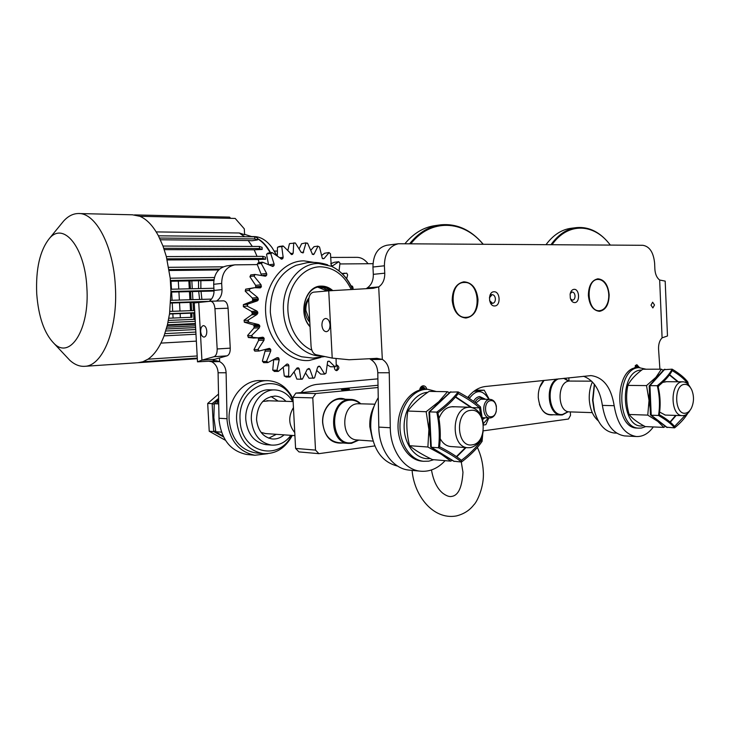 <?xml version="1.0" encoding="UTF-8"?>
<svg xmlns="http://www.w3.org/2000/svg" width="730" height="730" viewBox="0 0 730 730"><rect width="100%" height="100%" fill="white"/><g stroke="black" fill="none" stroke-linecap="round" stroke-linejoin="round"><path stroke-width="1.09" d="M419.65 390.085C420.069 387.584 421.21 386.152 423.081 385.787C424.951 385.778 426.21 386.946 426.868 389.309M425.827 389.291L422.634 386.498L419.704 390.066M570.577 298.971L572.585 300.167C574.182 299.848 575.003 298.46 575.048 295.997C574.784 293.533 573.835 292.21 572.211 292.009L570.267 293.469M574.081 289.326C579.62 288.843 580.231 302.676 574.665 302.603C572.63 302.512 571.179 301.015 570.322 298.123L570.121 294.199C570.705 291.197 572.019 289.573 574.081 289.326M651.005 305.158L652.866 307.932L654.5 304.994L652.638 302.211L651.005 305.158M489.584 300.577L492.595 303.342C494.411 302.996 495.351 301.508 495.405 298.88C495.095 296.252 494.018 294.838 492.175 294.637L489.41 297.794M494.009 291.772C500.315 291.252 501.008 306.007 494.675 305.943C488.333 306.563 487.631 291.617 494.009 291.772M452.189 300.386C453.512 311.336 458.093 317.221 465.923 318.024C473.733 316.637 477.767 310.451 478.004 299.446C476.681 288.332 471.991 282.455 463.942 281.807C456.35 283.34 452.427 289.527 452.189 300.386M588.371 295.458C589.448 305.295 593.152 310.588 599.458 311.327C605.745 310.104 608.975 304.565 609.158 294.701C608.09 284.773 604.33 279.471 597.879 278.823C591.729 280.137 588.562 285.676 588.371 295.458M583.516 376.26C593.718 380.157 600.005 389.866 602.378 405.387C605.471 423.756 612.871 433.93 624.561 435.92L625.236 435.956M653.323 426.94C648.45 433.629 642.783 436.814 636.341 436.522C624.661 434.523 617.27 424.258 614.176 405.707C611.147 387.329 603.436 377.291 591.035 375.603L485.56 386.48C478.844 387.274 472.903 390.933 467.738 397.467M321.921 325.288C322.377 329.321 323.865 331.447 326.374 331.685C328.783 331.128 330.006 328.856 330.042 324.868C329.577 320.835 328.099 318.7 325.598 318.462C323.18 319.019 321.948 321.291 321.921 325.288M662.092 337.853L659.664 280.019L665.185 281.114L667.485 335.973L662.092 337.853C659.546 340.472 658.369 344.277 658.57 349.287L659.911 369.188M328.737 290.832L373.212 288.295L378.697 286.917L382.328 359.406L377.009 358.348L349.15 359.753L332.214 358.092L316.035 354.707C313.179 353.74 311.518 350.911 311.062 346.221L308.717 301.317C308.754 296.033 310.35 292.986 313.517 292.173L328.737 290.832L332.214 358.092M398.078 243.793L386.955 245.225C377.839 247.324 373.176 254.588 372.948 267.025L373.313 274.343L384.756 273.184L384.391 265.784C384.61 253.201 389.3 245.855 398.434 243.747L642.884 245.298C649.618 246.448 653.533 252.425 654.627 263.256L654.874 269.206C655.23 274.261 656.827 277.856 659.664 280.019M384.756 273.184C384.865 279.453 382.839 284.034 378.697 286.917L367.272 287.912C371.406 285.065 373.422 280.539 373.313 274.343M366.378 288.578L367.272 287.912M445.127 460.657C437.772 468.596 429.413 472.091 420.051 471.151C404.055 469.527 390.422 450.145 390.276 427.743L389.254 372.747C388.926 366.533 386.626 362.089 382.328 359.406L370.886 359.562L369.572 358.722M370.886 359.562C375.165 362.217 377.465 366.606 377.784 372.747L378.797 427.105C378.952 449.251 392.53 468.414 408.481 470.038L410.023 470.184M634.361 368.194L636.788 364.635L639.462 367.591M466.059 317.322C481.891 317.322 480.194 281.36 464.399 282.483C448.257 281.953 450.045 319.028 466.059 317.322M463.541 281.844L463.869 281.835C470.658 282.391 475.084 287.209 477.155 296.289M477.511 301.873C476.562 311.354 472.675 316.738 465.849 318.024M599.54 310.697C603.537 310.241 606.365 307.239 608.035 301.682C609.221 296.927 608.993 292.237 607.351 287.611C605.197 282.318 602.131 279.599 598.171 279.435C585.195 278.933 586.664 312.157 599.54 310.697M597.523 278.86L597.651 278.851C600.982 278.906 603.774 280.895 606.037 284.828M607.105 304.319C605.27 308.562 602.679 310.898 599.33 311.327M200.677 331.52C201.06 335.015 202.201 336.877 204.09 337.105C205.906 336.639 206.809 334.668 206.8 331.201C206.417 327.706 205.285 325.845 203.405 325.616C201.58 326.082 200.668 328.053 200.677 331.52M267.755 453.677L254.889 455.255C238.701 451.906 229.43 440.263 227.066 420.334L226.108 372.756L218.088 372.756L219.046 419.878C221.391 439.606 230.625 451.14 246.74 454.471L248.191 454.617M336.274 364.963L336.712 364.918C339.532 366.725 339.578 368.623 336.849 370.63L336.667 370.639C334.997 370.283 334.294 369.033 334.559 366.898M216.463 301.061C220.259 298.597 222.112 294.783 222.011 289.618L221.674 283.432C221.893 272.929 226.282 266.733 234.832 264.844L257.261 264.598M339.979 263.95L372.975 263.694M234.494 264.89L226.784 265.884C218.261 267.755 213.899 273.896 213.68 284.298L214.018 290.421C214.136 295.185 212.503 298.835 209.127 301.362M210.605 301.244L223.526 300.842C226.063 301.152 227.577 303.607 228.079 308.206L230.251 348.146C230.297 352.334 229.22 354.899 227.03 355.848L214.885 359.251L212.631 361.022L197.483 361.834L201.927 360.145L214.885 359.251M228.079 308.206L214.958 308.671C214.456 304.045 212.941 301.563 210.422 301.253L194.244 302.932M212.631 361.022L215.879 360.638L219.657 361.615C223.663 363.859 225.816 367.564 226.108 372.756M377.894 378.852L317.13 384.363C311.144 384.965 305.77 387.712 301.015 392.603M218.088 372.756C217.796 367.619 215.66 363.941 211.673 361.724L219.657 361.615L219.456 357.974M208.762 361.231L211.673 361.724M227.03 355.848L213.981 356.724L201.927 360.145L198.724 302.284M213.981 356.724C216.153 355.765 217.212 353.174 217.166 348.958L230.251 348.146M214.958 308.671L217.166 348.958M374.882 404.192L357.59 403.736C340.946 404.502 340.308 439.351 356.934 439.962L357.545 440.007M360.182 403.717C357.043 401.016 353.539 399.83 349.688 400.168C328.144 401.299 330.498 446.705 351.86 442.69L358.33 440.062M358.832 440.099L351.477 443.329L348.338 443.384C328.089 442.553 328.974 400.323 349.232 399.483L351.303 399.438C354.798 399.657 357.928 401.089 360.684 403.736M293.962 417.487L294.373 425.161M293.442 407.586C288.104 416.593 288.542 424.942 294.765 432.616M483.096 431.996C481.125 440.911 476.845 446.13 470.266 447.654L467.702 447.718C450.592 447.143 451.222 408.198 468.341 407.313L470.166 407.258C477.593 408.471 482.019 414.193 483.442 424.422M470.604 410.379C454.671 411.419 456.442 448.065 472.246 444.816C487.886 443.274 486.207 407.714 470.604 410.379M591.629 381.17L569.281 381.06C556.935 381.534 557.063 412.048 569.418 411.875L569.692 411.884M558.569 378.861C544.927 383.852 548.923 417.286 562.757 414.375L568.095 411.674M568.57 381.17L563.706 378.332M564.755 378.222L568.752 381.133M568.278 411.711L562.337 414.932L560.777 414.996C548.093 415.288 544.635 385.732 556.625 379.071M690.115 410.187C688.335 413.335 686.154 415.133 683.572 415.58L682.34 415.644C670.076 415.881 669.912 382.374 682.176 381.854L683.052 381.817C686.008 382 688.454 383.916 690.416 387.575M685.607 413.153C687.934 412.742 689.877 411.054 691.419 408.097C694.038 402.166 694.166 396.135 691.794 390.002C689.914 386.042 687.45 384.162 684.411 384.372C673.315 384.984 674.593 415.534 685.607 413.153M594.503 384.418L592.933 400.25L594.439 410.789C598.299 424.34 604.86 431.74 614.122 432.999L614.76 433.027M596.401 416.866L593.983 409.822L592.577 400.013L594.33 384.19M598.262 420.818C592.897 416.155 589.895 408.982 589.256 399.31C589.019 392.959 590.068 387.165 592.386 381.936M576.125 227.66L571.435 228.244C561.79 229.403 553.313 234.868 546.022 244.65M550.986 244.678C558.359 234.467 566.982 228.764 576.846 227.577C589.511 226.61 600.68 232.45 610.344 245.079M610.289 245.079C594.311 223.225 567.913 221.911 552.062 244.687M665.286 426.284L663.862 427.397L657.767 421.374L661.334 423.254M670.514 421.42L675.214 415.963M659.692 374.298L655.905 377.346L661.407 369.188L663.324 370.293M661.407 369.188L642.792 369.243C635.474 374.563 630.501 379.956 627.864 385.404C625.893 395.021 626.303 404.712 629.123 414.476C632.162 418.473 637.536 422.515 645.238 426.594L663.862 427.397M654.582 418.089L657.767 421.374L647.765 415.115L629.123 414.476M652.73 381.982L655.905 377.346L646.515 385.595L649.034 400.405L647.765 415.115M646.515 385.595L627.864 385.404M649.472 392.375L649.034 400.405L650.147 408.216M664.847 369.179L649.965 385.632L657.265 385.705C664.273 380.12 669.237 374.609 672.148 369.161L663.871 369.69M650.412 414.622L651.215 415.224L649.965 385.632L649.198 386.051M666.463 427.187L674.602 427.862C671.299 423.865 665.942 419.741 658.524 415.47C660.093 405.606 659.674 395.678 657.265 385.705L658.068 386.343C660.349 395.833 660.75 405.26 659.263 414.631L658.524 415.47L651.215 415.224L667.302 427.543M672.148 369.161L672.202 370.594L672.148 369.161C679.42 373.523 684.649 377.812 687.824 382.046L687.122 382.839C684.092 378.815 679.119 374.727 672.211 370.594C669.428 375.786 664.72 381.042 658.068 386.343L657.265 385.705M659.254 414.64L659.263 414.64C666.317 418.701 671.408 422.624 674.538 426.429L674.602 427.862L674.538 426.429M659.263 414.631L658.524 415.47M670.04 421.967L675.688 415.416M666.371 381.744L662.703 382.374M659.172 385.458L658.205 386.927M659.628 412.085L665.295 415.069M686.328 382.83L687.122 382.839L687.295 383.533M676.144 415.434L670.304 422.195M674.547 426.429L685.561 414.941M687.733 413.372C684.831 418.235 680.451 423.062 674.602 427.862M687.131 382.849L687.824 382.046L688.408 384.61M267.061 380.668L260.537 380.613C243.546 379.481 227.568 399.082 229.147 420.106C231.364 438.821 240.079 449.744 255.29 452.865L256.65 452.983M292.292 435.436C285.366 448.302 275.566 454.352 262.9 453.567C247.634 450.428 238.883 439.423 236.648 420.535C235.06 399.319 251.111 379.536 268.166 380.677C279.188 381.507 287.456 387.557 292.986 398.835M293.095 400.952C281.643 369.325 237.004 384.135 240.106 420.389C240.8 452.49 278.869 462.364 291.526 435.381M274.453 389.929L269.653 389.838C256.741 388.834 244.605 403.772 245.8 419.759C247.479 434.04 254.122 442.325 265.702 444.606L266.705 444.689M292.703 401.555C288.469 394.373 282.674 390.504 275.301 389.948C262.362 388.944 250.18 403.982 251.385 420.069C253.073 434.441 259.725 442.781 271.35 445.072C279.115 445.638 285.622 442.389 290.868 435.335M285.95 401.336C282.911 398.096 279.344 396.344 275.237 396.08C263.475 397.193 257.234 404.995 256.531 419.504C257.854 430.727 263.065 437.215 272.162 438.958C276.533 439.332 280.521 437.973 284.125 434.87M268.713 438.173L276.341 434.323M262.773 401.445L268.558 400.87M265.592 433.565L261.057 432.397M278.157 401.089L271.012 396.499M378.249 397.668C372.838 406.619 370.347 416.784 370.785 428.163C373.066 449.561 382.027 462.218 397.686 466.114M372.409 438.903L369.8 426.63C369.49 419.257 370.904 412.487 374.052 406.3M641.77 370.01L640.995 370.064C618.529 370.913 621.13 430.673 643.376 425.709L643.559 425.672M645.63 426.612L641.487 428.035L638.905 428.145C616.093 428.364 616.102 368.194 638.896 367.646L646.159 369.234M639.799 367.591L636.916 367.655C614.112 368.203 614.103 428.273 636.925 428.054L637.445 428.081M223.188 436.257L215.806 431.74L213.863 417.67L214.264 403.708L218.699 403.882M215.806 431.74L221.473 432.151M216.627 403.799L218.635 400.405M218.617 399.465L214.264 403.708M452.089 460.219L450.83 461.141L441.331 454.288L445.528 456.177M443.63 398.233L438.776 401.701L447.481 391.718L449.461 392.749M447.481 391.718L429.067 391.389C419.732 397.786 412.66 404.338 407.842 411.036C406.062 422.433 406.637 433.994 409.557 445.702C414.923 450.209 422.542 454.845 432.397 459.59L450.83 461.141M437.516 451.231L441.331 454.288L427.889 447.015L409.557 445.702M434.642 406.701L438.776 401.701L426.165 411.729L428.893 429.486L427.889 447.015M426.165 411.729L407.842 411.036M429.404 420.653L428.893 429.486L430.253 438.073M427.798 392.284L427.315 392.329C414.33 393.488 403.252 410.406 404.155 428.41C404.867 446.441 417.304 460.475 430.235 458.522M433.784 459.708L428.729 461.177L423.437 461.287C410.26 459.891 399.438 443.539 399.976 425.134C400.368 406.738 412.003 390.605 425.216 389.409L427.999 389.327L436.275 391.517M427.013 389.309L423.254 389.382C410.05 390.568 398.425 406.674 398.032 425.033C397.494 443.402 408.316 459.727 421.484 461.114L422.67 461.214M305.952 243.081L307.631 243.327L305.952 243.081L303.032 252.963L301.052 252.115L295.376 243.008L293.697 243.236L293.186 253.228L291.827 254.551L283.368 246.138L281.762 246.84L283.158 257.279L282.793 258.575L281.725 259.132L272.235 252.635L270.803 253.785L274.133 264.132L274.024 265.547L272.847 266.459L262.599 262.225L261.413 263.767L266.623 273.458L266.779 274.927L265.483 276.214L254.998 274.453L254.14 276.314L261.048 284.8L261.157 287.173L260.254 287.903L254.715 287.702L249.906 288.678L249.414 290.759L257.736 297.557L258.292 299.902L257.288 300.897L247.607 304.136L247.525 306.317L256.887 311.044L257.809 312.203L257.07 314.447L248.255 319.968L248.574 322.131L258.557 324.512L259.661 325.425L259.36 327.797L251.813 335.289L252.525 337.306L257.9 337.862L262.873 337.196L263.868 337.835L264.014 340.207L258.064 349.25L259.113 351.02L269.379 348.365L270.757 349.542L270.757 351.02L266.623 361.104L267.956 362.536L276.953 357.737L278.267 357.682L279.207 359.671L276.998 370.247L278.541 371.269L286.37 364.48L287.255 364.014L288.387 364.48L288.888 365.739L288.605 376.242L290.266 376.808L296.635 368.431L298.57 367.911L299.273 368.96L300.815 378.87L302.512 378.952L307.184 369.435L308.963 368.431L309.812 369.225L307.257 369.234M317.924 246.293L319.521 246.986L317.924 246.293L314.146 253.949L313.544 254.551L312.467 254.305L307.631 243.327M329.038 252.644L330.471 253.739L329.038 252.644L324.02 258.575L322.322 258.42L319.521 246.986M338.775 261.751L339.979 263.192L338.775 261.751L332.46 265.921L331.219 265.063L330.471 253.739M247.525 306.317L247.151 304.337L243.373 304.638L243.391 306.7L251.494 311.436L252.352 313.599L251.677 314.812L244.121 320.169L244.322 322.204L253.155 324.813L254.149 325.726L253.958 328.08L247.652 335.399L248.392 337.506L253.721 338.036M322.085 355.975C303.041 357.061 284.399 336.092 283.477 311.236C281.689 285.786 298.99 262.982 318.618 263.484L331.557 266.322C340.782 270.775 347.736 278.413 352.407 289.253M324.841 356.55L312.924 358.101L301.645 356.778C283.377 350.683 272.929 335.791 270.31 312.112C270.346 288.715 278.951 273.102 296.124 265.282L307.202 262.672C314.219 261.915 321.072 262.645 327.761 264.871M310.049 326.794C297.429 313.553 305.414 285.439 321.382 286.105C325.498 286.06 329.276 287.529 332.697 290.504M331.566 290.595C328.345 287.976 324.832 286.698 321.045 286.744L320.26 286.78C305.067 287.009 298.013 313.809 310.022 326.392M319.621 286.844L320.196 286.817C323.983 286.771 327.487 288.058 330.708 290.668M259.113 351.02L257.763 349.588L253.958 349.688L254.806 351.13L255.518 351.112M258.612 351.03L254.806 351.13M248.574 322.131L247.844 320.233L244.057 320.461M248.1 321.985L244.322 322.204M252.525 337.306L251.448 335.599L247.662 335.763M252.023 337.233L248.237 337.397M258.228 337.853L258.593 340.408L253.958 349.688M265.373 349.971L262.399 361.067L263.649 362.664L267.472 362.618L266.386 361.459L262.563 361.505M267.956 362.536L267.472 362.618M273.659 360.1L272.737 370.165L276.998 370.247M278.541 371.269L276.825 370.594M278.075 371.424L274.234 371.433L275.283 370.603M287.629 364.106L286.817 364.115M288.888 365.739L285.311 365.766M283.286 367.838L284.308 376.142L288.605 376.242M290.266 376.808L288.496 376.58M289.846 377.036L285.977 377.018L286.206 376.561M298.57 367.911L297.064 367.92M299.273 368.96L296.353 368.969M294.263 372.346L296.873 379.125L302.129 379.235L296.873 379.125M305.779 373.304L309.073 378.268L313.316 377.985M309.812 369.225L312.997 378.049M314.311 377.985L312.978 378.295M314.63 377.675L317.504 367.518L319.046 366.086L319.995 366.588L317.933 366.606M317.002 370.685L320.634 374.107L324.558 374.116L325.443 373.45M319.995 366.588L324.54 373.933M325.781 373.45L324.558 374.116M326.045 373.121L327.651 361.514L329.321 361.24L334.915 366.779L335.864 365.912M327.159 364.726L330.489 366.779L334.915 366.779M336.019 365.912L334.951 366.889M336.229 365.575L336.065 358.603M249.414 290.759L249.423 288.806L245.636 289.18L245.271 291.233L252.343 298.032L252.781 300.368L251.896 301.353L243.373 304.638M249.021 290.485L245.234 290.85M261.413 263.767L262.097 262.189L258.292 262.681L257.215 264.388L261.431 274.982M261.139 263.439L257.334 263.922M290.184 243.455L289.381 243.939L287.875 250.308M293.697 243.236L289.737 243.519M293.606 242.962L295.376 243.008M338.82 261.714L334.34 262.28L330.754 263.722M352.69 289.235L353.128 288.168L352.517 286.251L353.046 287.903M352.517 286.251L351.03 285.786M347.516 274.571L346.713 273.139L347.489 274.571M346.659 278.778L347.644 274.863M346.713 273.139L342.343 273.832M339.039 270.912L339.979 263.192M329.066 252.534L324.631 253.237L321.519 255.546M317.924 246.12L314.019 246.658L310.788 250.317M307.275 243.054L306.527 243.154M305.916 242.853L301.599 243.765L299.309 248.501M281.762 246.84L282.921 245.964L279.07 246.512L277.491 247.534L277.318 255.637M281.616 246.53L277.774 247.078M270.803 253.785L271.761 252.525L267.928 253.054L266.569 254.451L268.43 264.114M271.761 252.525L272.235 252.635M270.593 253.456L266.769 253.976M262.097 262.189L262.599 262.225M254.14 276.314L254.505 274.498L250.709 274.936L249.97 276.871L255.646 285.357L255.673 287.638M254.505 274.498L254.998 274.453M253.803 276.004L250.016 276.433M254.14 287.757L245.636 289.18M249.423 288.806L249.906 288.678M286.041 376.735L285.521 376.561M274.352 371.232L273.385 370.603M247.078 306.107L243.3 306.399M247.151 304.337L247.607 304.136M326.657 288.14L330.079 290.713M317.86 287.173L327.131 290.969M318.581 287.009L323.801 288.022L328.6 290.841M439.579 224.986L435.262 225.597C423.783 227.167 413.673 233.198 404.931 243.701M409.667 243.729C418.518 232.751 428.829 226.455 440.601 224.84C456.752 223.316 470.959 229.777 483.223 244.221M483.041 244.221C463.395 219.958 430.682 218.325 410.88 243.738M638.504 367.591L637.819 366.442L635.62 365.246L637.582 366.259M636.387 366.752L638.011 367.591M635.191 365.721L636.268 366.305L635.821 367.82M636.268 366.305L635.328 367.92M636.852 366.077L636.879 366.743M425.508 389.282L422.095 386.617M422.551 386.508L424.586 387.959M421.237 387.092L422.579 388.515L421.712 389.601M422.341 387.785L421.018 389.738M423.163 387.502L423.208 388.305L424.814 389.282M422.506 388.296L423.208 388.305M454.188 406.856C447.417 406.145 442.344 410.014 438.967 418.436M440.208 438.684C442.946 443.621 446.568 446.24 451.076 446.559M450.894 391.782L429.568 411.857L436.786 412.131C445.984 405.342 453.102 398.598 458.139 391.919L450.109 392.147M430.673 446.705L431.293 447.262L429.568 411.857L428.984 412.158M453.677 461.205L461.506 462.035L461.433 460.32C469.947 453.814 476.471 447.271 481.024 440.701L481.353 437.772M453.157 406.82L452.135 406.683M482.776 433.52L482.092 441.385L481.024 440.692L482.092 441.385C477.32 448.302 470.458 455.191 461.506 462.035C455.949 457.518 448.284 452.773 438.52 447.782C439.907 436.02 439.323 424.139 436.786 412.131L437.936 412.87C446.66 406.418 453.421 400.004 458.221 393.634L458.221 393.634C467.291 398.498 474.363 403.234 479.464 407.86L480.459 406.902L479.473 407.869L472.392 407.632M480.778 415.078L479.473 407.869M458.139 391.919L458.221 393.634L458.139 391.919C467.684 397.047 475.12 402.038 480.459 406.902L482.384 418.947M436.786 412.131L437.936 412.87M479.856 440.619L481.024 440.692M439.57 446.751L439.579 446.751C448.859 451.505 456.14 456.022 461.424 460.329L461.433 460.32M437.927 412.879C440.345 424.294 440.893 435.582 439.579 446.751L438.52 447.782L431.293 447.262L454.252 461.424M461.424 460.329L461.506 462.035M439.579 446.76L438.52 447.782M215.615 430.81L213.68 431.585L209.227 431.266L225.442 440.29M223.508 436.905L213.68 431.585L212.138 403.626L214.209 404.31M218.653 401.336L217.412 402.33M218.507 394.081L207.694 403.462L209.227 431.266M218.589 398.443L212.138 403.626L207.694 403.462M308.763 299.2C306.664 302.43 305.697 306.171 305.87 310.423L309.748 321.154M308.963 297.858C306.144 301.262 304.821 305.469 305.003 310.478C305.322 315.205 306.919 319.138 309.812 322.277M214.41 277.519L170.218 278.221L170.966 291.48L169.552 313.681L167.425 324.795L164.058 335.891C159.815 347.024 154.45 354.789 147.98 359.196L142.897 361.751L137.979 362.719M61.192 224.037L63.619 221.062C68.082 216.171 72.927 213.662 78.156 213.534C95.438 212.311 113.351 245.554 115.331 285.95C118.16 328.254 102.811 366.013 84.817 366.305C79.643 366.67 74.633 364.662 69.797 360.273L65.791 356.003M197.337 358.713L138.645 362.673M36.719 293.715C38.489 316.875 44.265 333.455 54.047 343.474C70.126 360.072 89.854 329.157 86.861 287.51C85.045 247.36 63.391 221.126 49.311 238.582C39.895 250.509 35.697 268.886 36.719 293.715M201.024 291.361L201.9 299.382M195.175 319.859L193.979 319.338L193.623 313.07M193.486 310.551L193.03 302.329M192.884 299.656L192.437 291.571M192.273 288.742L191.844 280.858M193.979 319.338L168.393 320.424M191.78 313.143L192.008 317.276L168.812 318.225M189.992 280.895L190.43 288.788M190.585 291.617L191.032 299.711M191.178 302.384L191.643 310.624M198.533 280.74L198.551 288.596M198.706 291.416L199.582 299.455M200.85 280.694L200.869 288.551M167.243 325.543L195.421 324.266M195.512 325.845L166.823 327.177M195.603 327.578L166.321 328.974M165.719 331L195.713 329.54M197.301 358.101L142.897 361.751M197.182 355.966L147.98 359.196M160.938 343.109L196.361 341.12M195.978 334.23L164.058 335.891M195.859 332.059L164.87 333.628M79.232 213.552L132.431 214.793L139.85 216.29C146.767 219.21 152.962 225.716 158.419 235.808L162.991 246.046L166.34 256.586L170.218 278.221M230.625 218.334L229.558 217.111L134.521 214.903M244.568 236.721L239.312 232.989L244.614 234.741L244.295 228.837L235.197 218.434L139.85 216.29M239.312 232.989L156.193 231.912M213.899 288.25L170.92 289.226M211.49 299.099L170.811 300.313M194.664 310.515L169.853 311.418M195.257 321.346L167.946 322.541M195.385 323.536L167.425 324.795M195.394 323.691L167.389 324.95M194.782 312.714L169.552 313.681M194.8 313.024L169.506 313.991M209.099 301.362L170.692 302.567M201.079 302.074L170.665 303.032M214.018 290.44L170.966 291.48M214.036 291.033L170.975 292.1M213.927 279.718L170.428 280.475M213.817 280.466L170.492 281.242M218.681 269.954L169.241 270.501M219.648 269.051L169.095 269.58M223.197 266.833L168.712 267.335M259.113 262.572L258.183 259.533L167.188 259.944M262.864 256.358L265.483 257.142L265.601 259.232L262.973 258.475L262.864 256.358L166.34 256.586M265.601 259.232L258.183 259.533M262.973 258.475L166.914 258.831M257.06 256.376L254.186 249.824L164.268 249.642M259.424 246.457L262.079 247.36L262.189 249.441L259.533 248.565L259.424 246.457L162.991 246.046M262.189 249.441L254.186 249.824M259.533 248.565L163.803 248.291M252.324 246.43L248.182 240.508L160.39 239.787M254.679 236.821L257.38 237.843L257.489 239.915L254.788 238.92L254.679 236.821L158.419 235.808M254.788 238.92L159.56 238.044M257.489 239.915L251.978 240.763L248.182 240.508M270.146 252.744C266.532 246.12 262.289 241.457 257.435 238.774M195.394 323.755L167.371 325.023M188.86 280.913L189.298 288.806M189.453 291.644L189.91 299.738M190.055 302.421L190.512 310.661M190.658 313.188L190.886 317.322M274.662 251.695L276.415 254.98M276.369 254.943L272.171 247.798C266.669 240.325 260.564 236.593 253.867 236.584L251.585 236.566M257.416 238.527C262.453 241.146 266.842 245.864 270.575 252.69M368.112 263.731C364.763 259.451 360.985 257.325 356.769 257.352L330.964 257.435M553.632 414.74C545.064 416.027 539.945 410.306 538.265 397.585L538.348 393.744C538.923 388.159 540.738 383.715 543.786 380.403M539.406 404.256C541.742 410.798 545.374 414.257 550.301 414.613M342.963 442.982C331.539 444.086 324.768 437.425 322.651 423.008C321.483 407.906 334.194 394.82 345.226 399.264M342.324 399.292C332.104 397.239 321.775 409.503 322.769 422.916C324.166 434.733 329.476 441.321 338.702 442.672M483.306 430.846L568.478 419.029L570.504 415.416L570.349 411.902M568.825 377.793L568.971 381.096M315.515 450.1L318.91 453.659L298.971 451.916L295.595 448.421L315.515 450.1L312.787 397.877L292.903 397.339L295.878 393.096L315.78 393.543L312.787 397.877M295.595 448.421L292.903 397.339M295.878 393.096L378.021 385.257M342.662 389.446C349.04 389.044 350.929 389.072 348.32 389.546C341.895 389.948 340.007 389.911 342.662 389.446M315.78 393.543L378.058 387.502M544.069 380.376L539.68 387.42M374.782 445.911L318.91 453.659M335.837 370.42C337.753 368.96 337.89 367.272 336.247 365.356M347.27 389.482L343.228 389.619L347.635 389.418M347.991 389.574L347.261 389.327M491.372 416.721C498.572 416.173 497.796 399.483 490.615 400.688C483.351 401.135 484.154 418.053 491.372 416.721M496.263 411.337C495.268 415.169 493.361 417.368 490.523 417.934L489.638 417.971C481.791 417.952 481.8 399.821 489.657 399.42L490.387 399.392C493.517 399.812 495.515 402.166 496.4 406.437M490.387 399.392L480.668 399.201L475.841 403.051M482.366 418.774L484.428 417.752M484.957 399.255L480.605 397.832C478.269 398.169 476.389 399.693 474.974 402.403M473.533 401.345C475.111 398.507 477.146 396.919 479.656 396.572L485.614 399.274M485.076 417.779L482.576 419.613M488.37 417.916L483.37 423.665M488.826 417.934L485.879 424.659L483.506 425.052M469.308 398.461C476.243 389.099 482.776 389.4 488.908 399.356M473.788 391.371L484.245 390.194L489.283 399.365M484.245 390.194L475.476 390.185M468.523 397.959L469.135 395.76M602.378 405.387L614.176 405.707M372.948 267.025L384.391 265.784M389.254 372.747L377.784 372.747M378.797 427.105L390.276 427.743M221.674 283.432L213.68 284.298M222.011 289.618L214.018 290.421M227.012 418.71L218.982 418.263M677.759 381.772L669.419 374.974M669.62 374.7L678.307 381.781M320.671 357.445L309.173 360.483C287.967 362.39 266.943 339.915 265.629 312.367C263.986 284.837 282.574 260.637 303.972 260.865L314.019 262.399M311.838 350.135C296.562 343.702 285.95 322.788 288.131 302.594C290.193 282.364 304.565 266.806 320.379 266.779C333.838 267.381 344.085 274.891 351.13 289.317M257.809 312.203L252.297 312.586M256.887 311.044L251.494 311.436M257.863 313.225L252.352 313.599M257.07 314.447L251.677 314.812M258.557 324.512L253.155 324.813M259.661 325.425L254.149 325.726M259.898 326.41L254.387 326.702M259.36 327.797L253.958 328.08M263.868 337.835L258.347 338.063M264.287 338.738L258.758 338.957M264.014 340.207L258.593 340.408M270.191 348.785L268.202 348.84M270.757 349.542L266.258 349.661M270.757 351.02L265.328 351.157M278.267 357.682L276.98 357.709M278.942 358.266L276.241 358.311M279.207 359.671L274.234 359.744M329.321 361.24L328.026 361.259M332.844 265.702L332.022 265.802M324.02 258.575L322.833 258.721M314.146 253.949L312.221 254.195M303.698 252.115L301.234 252.443M293.186 253.228L290.376 253.602M292.602 254.323L291.233 254.505M283.158 257.279L279.763 257.717M282.793 258.575L280.858 258.821M282.081 259.013L281.36 259.104M274.133 264.132L269.571 264.698M274.024 265.547L271.514 265.857M273.403 266.185L272.217 266.331M266.623 273.458L261.203 274.079M266.779 274.927L262.882 275.365M266.295 275.73L264.525 275.931M261.048 284.8L255.646 285.357M261.477 286.242L255.956 286.799M261.157 287.173L256.65 287.62M257.736 297.557L252.343 298.032M258.42 298.899L252.918 299.373M258.292 299.902L252.781 300.368M257.288 300.897L251.896 301.353M470.722 407.303L455.42 397.111M456.414 456.588L465.484 447.563M466.023 447.599L456.752 456.825M455.675 396.819L471.626 407.45M171.012 281.232L171.468 289.217M171.623 292.082L172.079 300.267M172.234 302.977L172.7 311.318M172.846 313.863L173.083 318.052M180.365 317.751L180.127 313.59M179.991 311.053L179.525 302.749M179.37 300.057L178.923 291.9M178.759 289.053L178.312 281.096M490.706 303.461L492.577 303.342M624.561 435.92L636.341 436.522M377.009 358.348L375.868 358.348M408.481 470.038L420.051 471.151M590.378 375.603L591.035 375.603M490.168 294.783L492.13 294.637M254.889 455.255L246.74 454.471M210.523 301.244L223.526 300.842M194.235 302.85L197.492 361.633M337.963 442.617L348.338 443.384M265.008 433.529L294.92 435.618M356.934 439.962L373.021 441.093M450.465 446.514L467.702 447.718M452.363 406.683L469.6 407.24M266.851 400.724L293.122 401.564M340.262 399.127L350.646 399.42M665.486 381.69L682.796 381.808M569.418 411.875L592.267 412.632M665.021 415.06L682.34 415.644M549.964 414.603L560.777 414.996M593.983 409.822L594.439 410.789M616.631 433.118L614.122 432.999M649.289 385.787L663.981 369.553M650.421 414.74L649.198 385.96M666.636 427.315L650.667 415.087M274.562 396.062L275.237 396.08M265.702 444.606L271.35 445.072M255.29 452.865L262.9 453.567M638.905 428.145L636.925 428.054M423.437 461.287L421.484 461.114M352.645 289.235C347.973 278.486 340.946 270.848 331.557 266.322M257.891 337.862L253.082 338.063M258.821 351.03L254.861 351.13M344.825 273.193L341.996 273.495M429.058 411.948L450.218 392.037M430.682 446.86L428.984 412.067M453.841 461.305L430.946 447.18M138.472 362.682L84.817 366.305M54.047 343.474L69.797 360.273M252.334 236.803L244.587 234.339M49.311 238.582L63.619 221.062M274.288 251.056L277.135 251.056M431.466 469.965C433.438 480.924 437.224 488.689 442.836 493.261C446.596 495.98 449.58 497.02 451.788 496.391C458.294 495.451 462.017 487.412 462.966 472.273L461.278 462.017M412.085 470.385C414.166 495.743 433.127 520.034 456.186 515.982C463.623 514.176 469.499 510.48 473.797 504.886C477 502.121 484.464 486.527 483.296 471.48M476.818 390.076L476.407 389.601M483.287 471.324C482.84 462.884 480.869 454.918 477.383 447.435M482.247 417.66L489.638 417.971"/></g></svg>
